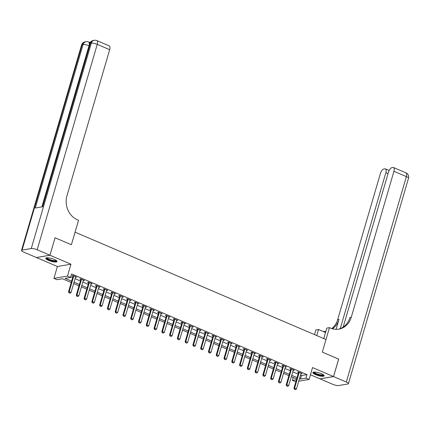 <?xml version="1.0" encoding="UTF-8"?>
<svg xmlns="http://www.w3.org/2000/svg" width="430" height="430" viewBox="0 0 430 430"><rect width="100%" height="100%" fill="white"/><g stroke="black" fill="none" stroke-linecap="round" stroke-linejoin="round"><path stroke-width="0.64" d="M48.563 260.392A5.853 1.414 -163.7 0 0 57.034 261.548A5.853 1.414 -163.7 0 0 54.277 259.424A5.853 1.414 -163.7 0 0 45.806 258.263A5.853 1.414 -163.7 0 0 48.563 260.392M315.652 374.659A5.853 1.414 -163.7 0 0 324.129 375.82A5.853 1.414 -163.7 0 0 321.371 373.691A5.853 1.414 -163.7 0 0 312.895 372.536A5.853 1.414 -163.7 0 0 315.652 374.659M71.24 282.515L62.522 278.785L57.023 279.715L53.917 278.382L67.478 276.092L70.584 277.42L65.086 278.35L71.638 281.156M36.405 257.505L57.389 266.509L53.917 278.382M310.438 374.772L319.974 378.846L333.535 376.556L312.546 367.575L309.073 379.454L298.737 381.2M295.872 381.684L292.4 380.416L296.442 379.733M293.255 377.497L292.4 380.416M37.179 249.766A4.499 1.086 -163.7 0 0 31.25 248.545L91.316 43.129A4.499 1.086 16.3 0 1 97.25 44.354A4.499 1.946 -66.8 0 0 96.82 40.592L109.258 45.913A4.499 1.946 113.2 0 1 109.688 49.676L97.25 44.354L37.179 249.766L49.928 255.221L55.067 237.768L49.961 255.237L36.399 257.527M338.636 359.109L322.317 352.106L338.641 359.088L333.535 376.556M300.511 375.143L301.484 375.557L306.982 374.632L71.606 273.926L70.584 277.42M70.751 276.845L72.659 277.662M75.083 278.699L80.431 280.983M82.856 282.021L88.204 284.311M90.628 285.348L95.981 287.638M98.4 288.675L103.754 290.965M106.178 291.997L111.526 294.287M113.95 295.324L119.298 297.614M121.722 298.651L127.07 300.941M129.494 301.978L134.848 304.268M137.267 305.3L142.62 307.59M145.044 308.627L150.393 310.917M152.817 311.954L158.165 314.244M160.589 315.281L165.937 317.566M168.361 318.603L173.715 320.893M176.133 321.93L181.487 324.22M183.911 325.257L189.259 327.547M191.683 328.579L197.031 330.869M199.455 331.906L204.809 334.196M207.228 335.233L212.581 337.523M215 338.56L220.353 340.85M222.778 341.882L228.126 344.172M230.55 345.209L235.898 347.499M238.322 348.536L243.676 350.826M246.094 351.864L251.448 354.148M253.872 355.185L259.22 357.475M261.644 358.512L266.992 360.802M269.416 361.84L274.765 364.129M277.189 365.167L282.542 367.451M284.961 368.488L290.315 370.778M292.739 371.816L298.087 374.105M300.952 373.632L302.134 373.595L298.404 371.998L297.485 372.154L298.479 372.579M293.179 370.311L294.362 370.268L290.632 368.671L289.712 368.827L290.707 369.252M285.402 366.983L286.584 366.94L282.854 365.344L281.94 365.5L282.929 365.925M277.629 363.656L278.812 363.619L275.082 362.022L274.168 362.173L275.157 362.598M269.857 360.329L271.04 360.292L267.309 358.695L266.39 358.851L267.385 359.276M262.085 357.007L263.267 356.964L259.537 355.368L258.618 355.524L259.613 355.949M254.313 353.68L255.495 353.637L251.76 352.041L250.846 352.197L251.84 352.621M246.535 350.353L247.718 350.316L243.987 348.719L243.074 348.875L244.063 349.3M238.763 347.031L239.945 346.988L236.215 345.392L235.301 345.548L236.29 345.973M230.991 343.704L232.173 343.661L228.443 342.065L227.524 342.221L228.518 342.645M223.218 340.377L224.401 340.34L220.671 338.743L219.751 338.894L220.746 339.318M215.441 337.05L216.629 337.012L212.893 335.416L211.979 335.572L212.974 335.997M207.668 333.728L208.851 333.685L205.121 332.089L204.207 332.245L205.196 332.669M199.896 330.401L201.079 330.358L197.349 328.762L196.435 328.918L197.424 329.342M192.124 327.074L193.306 327.036L189.576 325.44L188.657 325.591L189.651 326.015M184.352 323.747L185.534 323.709L181.804 322.113L180.885 322.269L181.879 322.693M176.574 320.425L177.762 320.382L174.026 318.786L173.113 318.942L174.107 319.366M168.802 317.098L169.984 317.055L166.254 315.459L165.34 315.615L166.329 316.039M161.03 313.771L162.212 313.733L158.482 312.137L157.568 312.293L158.557 312.717M153.257 310.449L154.44 310.406L150.71 308.81L149.791 308.966L150.785 309.39M145.485 307.122L146.668 307.079L142.937 305.483L142.018 305.639L143.013 306.063M137.707 303.795L138.895 303.757L135.16 302.161L134.246 302.312L135.24 302.736M129.935 300.468L131.118 300.43L127.387 298.834L126.474 298.99L127.463 299.414M122.163 297.146L123.345 297.103L119.615 295.507L118.701 295.663L119.691 296.087M114.391 293.819L115.573 293.776L111.843 292.18L110.924 292.335L111.918 292.76M106.618 290.492L107.801 290.454L104.071 288.858L103.152 289.008L104.146 289.433M98.841 287.165L100.029 287.127L96.293 285.531L95.379 285.687L96.368 286.111M91.069 283.843L92.251 283.8L88.521 282.204L87.607 282.36L88.596 282.784M83.296 280.516L84.479 280.473L80.749 278.877L79.829 279.032L80.824 279.457M75.524 277.189L76.707 277.151L72.976 275.555L72.057 275.711L73.052 276.13M55.067 237.768L71.391 244.751L75.067 232.173L325.994 339.528L322.317 352.106L329.466 327.649L330.584 328.128A18.753 16.292 80.4 0 0 338.818 329.154A18.753 16.292 80.4 0 0 351.24 317.313L393.939 171.291A4.499 1.946 -66.8 0 0 393.514 167.523A4.499 1.946 -66.8 0 0 392.966 167.469L391.886 167.652A4.499 1.946 -66.8 0 0 388.462 172.215L343.172 327.096M57.389 266.509L70.95 264.214L49.961 255.237M70.95 264.214L67.478 276.092M306.982 374.632L305.961 378.12L309.073 379.454M296.668 378.959L291.314 376.669M288.895 375.632L283.542 373.342M281.118 372.31L275.77 370.02M273.346 368.983L267.998 366.693M265.573 365.656L260.225 363.366M257.801 362.329L252.448 360.039M250.029 359.007L244.675 356.717M242.251 355.68L236.903 353.39M234.479 352.353L229.131 350.063M226.707 349.026L221.359 346.741M218.934 345.704L213.581 343.414M211.162 342.377L205.809 340.087M203.385 339.05L198.036 336.76M195.612 335.728L190.264 333.438M187.84 332.401L182.492 330.111M180.068 329.074L174.714 326.784M172.296 325.746L166.942 323.457M164.518 322.425L159.17 320.135M156.746 319.098L151.398 316.808M148.974 315.77L143.625 313.481M141.201 312.443L135.848 310.159M133.429 309.122L128.076 306.832M125.651 305.794L120.303 303.505M117.879 302.467L112.531 300.178M110.107 299.14L104.759 296.856M102.335 295.818L96.981 293.529M94.562 292.491L89.209 290.202M86.785 289.164L81.437 286.875M79.013 285.842L73.664 283.553M299.49 378.637L300.462 379.05L305.961 378.12M74.062 282.193L79.41 284.477M81.834 285.515L87.182 287.804M89.607 288.842L94.96 291.131M97.379 292.169L102.732 294.459M105.156 295.491L110.505 297.78M112.929 298.818L118.277 301.108M120.701 302.145L126.049 304.435M128.473 305.472L133.827 307.756M136.245 308.794L141.599 311.083M144.023 312.121L149.371 314.411M151.795 315.448L157.143 317.738M159.568 318.775L164.916 321.06M167.34 322.097L172.693 324.387M175.112 325.424L180.466 327.714M182.89 328.751L188.238 331.041M190.662 332.073L196.01 334.363M198.434 335.4L203.782 337.69M206.206 338.727L211.56 341.017M213.979 342.054L219.332 344.339M221.756 345.376L227.104 347.666M229.529 348.703L234.877 350.993M237.301 352.03L242.649 354.32M245.073 355.357L250.427 357.642M252.845 358.679L258.199 360.969M260.623 362.006L265.971 364.296M268.395 365.333L273.743 367.623M276.167 368.655L281.521 370.945M283.94 371.982L289.293 374.272M291.717 375.309L297.065 377.599M301.484 375.557L300.462 379.05M301.36 373.262L301.215 373.751M293.588 369.934L293.443 370.423M285.81 366.613L285.671 367.096M278.038 363.285L277.898 363.769M270.266 359.958L270.126 360.447M262.493 356.637L262.348 357.12M254.721 353.31L254.576 353.793M246.944 349.982L246.804 350.471M239.171 346.655L239.032 347.144M231.399 343.333L231.259 343.817M223.627 340.006L223.482 340.49M215.855 336.679L215.709 337.168M208.077 333.352L207.937 333.841M200.305 330.03L200.165 330.514M192.532 326.703L192.393 327.187M184.76 323.376L184.615 323.865M176.988 320.054L176.843 320.538M169.21 316.727L169.071 317.211M161.438 313.4L161.298 313.889M153.666 310.073L153.526 310.562M145.894 306.751L145.749 307.235M138.121 303.424L137.976 303.908M130.344 300.097L130.204 300.586M122.571 296.77L122.432 297.259M114.799 293.448L114.654 293.932M107.027 290.121L106.882 290.605M99.255 286.794L99.11 287.283M91.477 283.472L91.337 283.956M83.705 280.145L83.565 280.629M75.933 276.818L75.787 277.307M294.534 389.295L295.469 389.693L294.534 389.295L294.609 388.139L293.948 388.252L298.447 372.88A0.752 0.65 80.4 0 0 298.479 372.654L298.485 372.031M301.177 373.186L301.059 373.369A0.752 0.65 80.4 0 0 300.968 373.568L296.474 388.935L294.609 388.139L299.103 372.767A0.752 0.65 80.4 0 0 299.135 372.541L299.14 372.31M295.469 389.693L296.474 388.935M293.948 388.252L294.426 389.311M286.762 385.968L287.697 386.366L286.762 385.968L286.837 384.812L286.176 384.925L290.669 369.553A0.752 0.65 80.4 0 0 290.707 369.327L290.712 368.704M293.405 369.859L293.287 370.042A0.752 0.65 80.4 0 0 293.195 370.241L288.702 385.613L286.837 384.812L291.33 369.44A0.752 0.65 80.4 0 0 291.363 369.219L291.368 368.988M287.697 386.366L288.702 385.613M286.176 384.925L286.654 385.984M278.989 382.641L279.925 383.039L278.989 382.641L279.065 381.485L278.404 381.598L282.897 366.226A0.752 0.65 80.4 0 0 282.929 366.005L282.935 365.382M285.633 366.532L285.515 366.715A0.752 0.65 80.4 0 0 285.423 366.914L280.93 382.286L279.065 381.485L283.558 366.118A0.752 0.65 80.4 0 0 283.59 365.892L283.59 365.661M279.925 383.039L280.93 382.286M278.404 381.598L278.882 382.662M271.217 379.314L272.147 379.717L271.217 379.314L271.292 378.163L270.631 378.271L275.125 362.904A0.752 0.65 80.4 0 0 275.157 362.678L275.162 362.055M277.861 363.21L277.742 363.388A0.752 0.65 80.4 0 0 277.651 363.587L273.157 378.959L271.292 378.163L275.786 362.791A0.752 0.65 80.4 0 0 275.818 362.565L275.818 362.334M272.147 379.717L273.157 378.959M270.631 378.271L271.104 379.335M263.445 375.992L264.375 376.39L263.445 375.992L263.515 374.836L262.859 374.949L267.352 359.577A0.752 0.65 80.4 0 0 267.385 359.351L267.39 358.727M270.088 359.883L269.97 360.066A0.752 0.65 80.4 0 0 269.879 360.265L265.38 375.632L263.515 374.836L268.014 359.464A0.752 0.65 80.4 0 0 268.046 359.238L268.046 359.012M264.375 376.39L265.38 375.632M262.859 374.949L263.332 376.008M323.543 374.895A5.063 1.225 16.3 0 1 320.022 375.207A5.063 1.225 16.3 0 1 314.438 373.079A5.063 1.225 16.3 0 1 313.889 372.068M314.265 372.047A4.687 1.134 -163.7 0 0 314.851 372.772A4.687 1.134 -163.7 0 0 319.587 374.648A4.687 1.134 -163.7 0 0 323.236 374.67M313.126 372.272A5.816 1.403 -163.7 0 0 313.809 373.004A5.816 1.403 -163.7 0 0 319.377 375.256A5.816 1.403 -163.7 0 0 324.08 375.476M56.454 260.623A5.063 1.225 16.3 0 1 51.541 260.607A5.063 1.225 16.3 0 1 46.795 257.801M47.176 257.78A4.687 1.134 -163.7 0 0 51.643 260.166A4.687 1.134 -163.7 0 0 56.142 260.403M46.032 258.005A5.816 1.403 -163.7 0 0 51.535 260.795A5.816 1.403 -163.7 0 0 56.986 261.209M323.747 338.566L326.811 328.101L329.466 327.649M314.54 334.626L315.905 329.944L318.565 329.493L325.531 332.476M333.562 376.567L320.006 378.862L332.75 384.312A4.499 1.086 -163.7 0 0 338.684 385.538L347.843 383.99A4.499 1.086 -163.7 0 0 348.434 383.657A4.499 1.086 -163.7 0 0 346.311 382.023L333.562 376.567L338.673 359.104M316.781 335.588L318.565 329.493M340.254 328.622L385.861 172.656A4.499 1.946 -66.8 0 0 385.43 168.888A4.499 1.946 -66.8 0 0 384.888 168.834L383.807 169.017A4.499 1.946 -66.8 0 0 380.383 173.58L337.679 319.608A18.753 16.292 80.4 0 1 331.75 328.574M332.465 328.794A18.753 16.292 80.4 0 0 339.001 319.382L336.088 329.348M322.941 331.363A18.753 16.292 80.4 0 0 325.865 331.326M338.157 329.251A18.753 16.292 80.4 0 0 349.923 317.539L351.24 317.313M90.639 42.043L89.263 42.28M89.166 45.822L88.999 45.752A4.499 1.946 -66.8 0 0 88.575 41.984L89.505 42.382A4.499 1.946 113.2 0 1 90.053 42.984M55.035 237.752L71.391 244.751L78.545 220.3L77.421 219.821A18.753 16.292 -99.6 0 1 66.983 195.698L109.688 49.676M31.25 248.545L22.091 250.093A4.499 1.086 -163.7 0 0 21.5 250.427A4.499 1.086 -163.7 0 0 23.623 252.061L36.367 257.516L49.928 255.221M21.5 250.427L81.566 45.016A4.499 1.086 16.3 0 1 82.157 44.682L83.071 44.526L35.265 208.018L42.591 206.776L90.402 43.285L91.316 43.129A4.499 3.908 -99.6 0 1 94.299 40.291L93.38 40.447A4.499 3.908 80.4 0 0 90.402 43.285A4.499 1.086 16.3 0 0 89.811 43.618L42.075 206.862M255.667 372.665L256.602 373.063L255.667 372.665L255.743 371.509L255.081 371.622L259.58 356.25A0.752 0.65 80.4 0 0 259.613 356.024L259.618 355.406M262.311 356.556L262.192 356.739A0.752 0.65 80.4 0 0 262.101 356.938L257.608 372.31L255.743 371.509L260.236 356.137A0.752 0.65 80.4 0 0 260.268 355.916L260.274 355.685M256.602 373.063L257.608 372.31M255.081 371.622L255.56 372.681M247.895 369.338L248.83 369.736L247.895 369.338L247.97 368.182L247.309 368.295L251.803 352.923A0.752 0.65 80.4 0 0 251.835 352.702L251.84 352.079M254.538 353.234L254.42 353.412A0.752 0.65 80.4 0 0 254.329 353.611L249.835 368.983L247.97 368.182L252.464 352.815A0.752 0.65 80.4 0 0 252.496 352.589L252.501 352.358M248.83 369.736L249.835 368.983M247.309 368.295L247.787 369.359M240.123 366.011L241.053 366.414L240.123 366.011L240.198 364.86L239.537 364.968L244.03 349.601A0.752 0.65 80.4 0 0 244.063 349.375L244.068 348.752M246.766 349.907L246.648 350.084A0.752 0.65 80.4 0 0 246.557 350.283L242.063 365.656L240.198 364.86L244.691 349.488A0.752 0.65 80.4 0 0 244.724 349.262L244.724 349.031M241.053 366.414L242.063 365.656M239.537 364.968L240.01 366.032M232.35 362.689L233.28 363.087L232.35 362.689L232.42 361.533L231.765 361.646L236.258 346.274A0.752 0.65 80.4 0 0 236.29 346.048L236.296 345.424M238.994 346.58L238.876 346.763A0.752 0.65 80.4 0 0 238.784 346.962L234.291 362.329L232.42 361.533L236.919 346.161A0.752 0.65 80.4 0 0 236.951 345.94L236.951 345.709M233.28 363.087L234.291 362.329M231.765 361.646L232.238 362.705M224.578 359.362L225.508 359.76L224.578 359.362L224.648 358.206L223.992 358.319L228.486 342.946A0.752 0.65 80.4 0 0 228.518 342.726L228.524 342.103M231.222 343.253L231.103 343.436A0.752 0.65 80.4 0 0 231.012 343.635L226.513 359.007L224.648 358.206L229.147 342.839A0.752 0.65 80.4 0 0 229.179 342.613L229.179 342.382M225.508 359.76L226.513 359.007M223.992 358.319L224.465 359.378M216.801 356.035L217.736 356.438L216.801 356.035L216.876 354.884L216.215 354.992L220.714 339.625A0.752 0.65 80.4 0 0 220.746 339.399L220.751 338.775M223.444 339.931L223.326 340.108A0.752 0.65 80.4 0 0 223.234 340.307L218.741 355.68L216.876 354.884L221.369 339.512A0.752 0.65 80.4 0 0 221.402 339.286L221.407 339.055M217.736 356.438L218.741 355.68M216.215 354.992L216.693 356.056M209.028 352.713L209.964 353.111L209.028 352.713L209.104 351.557L208.442 351.67L212.936 336.298A0.752 0.65 80.4 0 0 212.968 336.072L212.974 335.448M215.672 336.604L215.554 336.787A0.752 0.65 80.4 0 0 215.462 336.986L210.969 352.353L209.104 351.557L213.597 336.185A0.752 0.65 80.4 0 0 213.629 335.959L213.635 335.728M209.964 353.111L210.969 352.353M208.442 351.67L208.921 352.729M201.256 349.386L202.186 349.784L201.256 349.386L201.331 348.23L200.67 348.343L205.164 332.971A0.752 0.65 80.4 0 0 205.196 332.745L205.201 332.121M207.9 333.277L207.781 333.46A0.752 0.65 80.4 0 0 207.69 333.659L203.197 349.031L201.331 348.23L205.825 332.858A0.752 0.65 80.4 0 0 205.857 332.637L205.857 332.406M202.186 349.784L203.197 349.031M200.67 348.343L201.143 349.402M193.484 346.059L194.414 346.456L193.484 346.059L193.554 344.903L192.898 345.016L197.392 329.643A0.752 0.65 80.4 0 0 197.424 329.423L197.429 328.8M200.127 329.95L200.009 330.132A0.752 0.65 80.4 0 0 199.918 330.331L195.424 345.704L193.554 344.903L198.053 329.536A0.752 0.65 80.4 0 0 198.085 329.31L198.085 329.079M194.414 346.456L195.424 345.704M192.898 345.016L193.371 346.08M185.706 342.731L186.642 343.135L185.706 342.731L185.781 341.581L185.126 341.689L189.619 326.322A0.752 0.65 80.4 0 0 189.651 326.096L189.657 325.472M192.355 326.628L192.237 326.805A0.752 0.65 80.4 0 0 192.145 327.004L187.647 342.377L185.781 341.581L190.275 326.209A0.752 0.65 80.4 0 0 190.313 325.983L190.313 325.752M186.642 343.135L187.647 342.377M185.126 341.689L185.599 342.753M177.934 339.41L178.869 339.808L177.934 339.41L178.009 338.254L177.348 338.367L181.847 322.994A0.752 0.65 80.4 0 0 181.879 322.769L181.885 322.145M184.577 323.301L184.459 323.484A0.752 0.65 80.4 0 0 184.368 323.683L179.874 339.05L178.009 338.254L182.503 322.882A0.752 0.65 80.4 0 0 182.535 322.656L182.54 322.43M178.869 339.808L179.874 339.05M177.348 338.367L177.826 339.426M170.162 336.083L171.097 336.48L170.162 336.083L170.237 334.927L169.576 335.04L174.069 319.667A0.752 0.65 80.4 0 0 174.102 319.442L174.107 318.823M176.805 319.974L176.687 320.156A0.752 0.65 80.4 0 0 176.596 320.355L172.102 335.728L170.237 334.927L174.73 319.554A0.752 0.65 80.4 0 0 174.763 319.334L174.768 319.103M171.097 336.48L172.102 335.728M169.576 335.04L170.054 336.099M162.389 332.755L163.319 333.153L162.389 332.755L162.465 331.6L161.804 331.713L166.297 316.34A0.752 0.65 80.4 0 0 166.329 316.12L166.335 315.496M169.033 316.652L168.915 316.829A0.752 0.65 80.4 0 0 168.823 317.028L164.33 332.401L162.465 331.6L166.958 316.233A0.752 0.65 80.4 0 0 166.99 316.007L166.99 315.776M163.319 333.153L164.33 332.401M161.804 331.713L162.277 332.777M154.617 329.428L155.547 329.832L154.617 329.428L154.687 328.278L154.031 328.386L158.525 313.019A0.752 0.65 80.4 0 0 158.557 312.793L158.562 312.169M161.261 313.325L161.143 313.502A0.752 0.65 80.4 0 0 161.051 313.701L156.558 329.074L154.687 328.278L159.186 312.906A0.752 0.65 80.4 0 0 159.218 312.68L159.218 312.449M155.547 329.832L156.558 329.074M154.031 328.386L154.504 329.45M146.84 326.107L147.775 326.504L146.84 326.107L146.915 324.951L146.254 325.064L150.753 309.691A0.752 0.65 80.4 0 0 150.785 309.466L150.79 308.842M153.488 309.998L153.37 310.18A0.752 0.65 80.4 0 0 153.279 310.379L148.78 325.746L146.915 324.951L151.408 309.579A0.752 0.65 80.4 0 0 151.446 309.358L151.446 309.127M147.775 326.504L148.78 325.746M146.254 325.064L146.732 326.123M139.067 322.779L140.003 323.177L139.067 322.779L139.143 321.624L138.481 321.737L142.98 306.364A0.752 0.65 80.4 0 0 143.013 306.144L143.018 305.52M145.711 306.671L145.593 306.853A0.752 0.65 80.4 0 0 145.501 307.052L141.008 322.425L139.143 321.624L143.636 306.257A0.752 0.65 80.4 0 0 143.668 306.031L143.674 305.8M140.003 323.177L141.008 322.425M138.481 321.737L138.96 322.796M131.295 319.452L132.23 319.856L131.295 319.452L131.37 318.302L130.709 318.41L135.203 303.042A0.752 0.65 80.4 0 0 135.235 302.817L135.24 302.193M137.939 303.349L137.82 303.526A0.752 0.65 80.4 0 0 137.729 303.725L133.236 319.098L131.37 318.302L135.864 302.93A0.752 0.65 80.4 0 0 135.896 302.704L135.896 302.473M132.23 319.856L133.236 319.098M130.709 318.41L131.188 319.474M123.523 316.131L124.453 316.528L123.523 316.131L123.598 314.975L122.937 315.088L127.43 299.715A0.752 0.65 80.4 0 0 127.463 299.49L127.468 298.866M130.166 300.022L130.048 300.204A0.752 0.65 80.4 0 0 129.957 300.403L125.463 315.77L123.598 314.975L128.092 299.602A0.752 0.65 80.4 0 0 128.124 299.377L128.124 299.146M124.453 316.528L125.463 315.77M122.937 315.088L123.41 316.147M115.751 312.803L116.68 313.201L115.751 312.803L115.82 311.648L115.165 311.761L119.658 296.388A0.752 0.65 80.4 0 0 119.691 296.162L119.696 295.539M122.394 296.695L122.276 296.877A0.752 0.65 80.4 0 0 122.184 297.076L117.686 312.449L115.82 311.648L120.319 296.275A0.752 0.65 80.4 0 0 120.352 296.055L120.352 295.824M116.68 313.201L117.686 312.449M115.165 311.761L115.638 312.82M107.973 309.476L108.908 309.874L107.973 309.476L108.048 308.321L107.387 308.434L111.886 293.061A0.752 0.65 80.4 0 0 111.918 292.841L111.924 292.217M114.617 293.367L114.498 293.55A0.752 0.65 80.4 0 0 114.412 293.749L109.913 309.122L108.048 308.321L112.542 292.954A0.752 0.65 80.4 0 0 112.579 292.728L112.579 292.497M108.908 309.874L109.913 309.122M107.387 308.434L107.865 309.498M100.201 306.149L101.136 306.552L100.201 306.149L100.276 304.999L99.615 305.106L104.108 289.739A0.752 0.65 80.4 0 0 104.146 289.514L104.151 288.89M106.844 290.046L106.726 290.223A0.752 0.65 80.4 0 0 106.635 290.422L102.141 305.794L100.276 304.999L104.769 289.627A0.752 0.65 80.4 0 0 104.802 289.401L104.807 289.17M101.136 306.552L102.141 305.794M99.615 305.106L100.093 306.171M92.428 302.827L93.364 303.225L92.428 302.827L92.504 301.672L91.843 301.785L96.336 286.412A0.752 0.65 80.4 0 0 96.368 286.187L96.374 285.563M99.072 286.719L98.954 286.901A0.752 0.65 80.4 0 0 98.862 287.1L94.369 302.467L92.504 301.672L96.997 286.299A0.752 0.65 80.4 0 0 97.029 286.074L97.029 285.848M93.364 303.225L94.369 302.467M91.843 301.785L92.321 302.844M84.656 299.5L85.586 299.898L84.656 299.5L84.731 298.345L84.07 298.458L88.564 283.085A0.752 0.65 80.4 0 0 88.596 282.859L88.602 282.241M91.3 283.392L91.181 283.574A0.752 0.65 80.4 0 0 91.09 283.773L86.597 299.146L84.731 298.345L89.225 282.972A0.752 0.65 80.4 0 0 89.257 282.752L89.257 282.521M85.586 299.898L86.597 299.146M84.07 298.458L84.543 299.517M76.884 296.173L77.814 296.571L76.884 296.173L76.954 295.018L76.298 295.13L80.792 279.758A0.752 0.65 80.4 0 0 80.824 279.538L80.829 278.914M83.528 280.07L83.409 280.247A0.752 0.65 80.4 0 0 83.318 280.446L78.819 295.818L76.954 295.018L81.453 279.65A0.752 0.65 80.4 0 0 81.485 279.425L81.485 279.194M77.814 296.571L78.819 295.818M76.298 295.13L76.771 296.195M69.106 292.846L70.042 293.249L69.106 292.846L69.182 291.696L68.52 291.803L73.019 276.436A0.752 0.65 80.4 0 0 73.052 276.21L73.057 275.587M75.75 276.743L75.632 276.92A0.752 0.65 80.4 0 0 75.54 277.119L71.047 292.491L69.182 291.696L73.675 276.323A0.752 0.65 80.4 0 0 73.707 276.098L73.713 275.866M70.042 293.249L71.047 292.491M68.52 291.803L68.999 292.868M299.135 372.541L298.479 372.654M299.103 372.767L298.447 372.88M291.363 369.219L290.707 369.327M291.33 369.44L290.669 369.553M283.59 365.892L282.929 366.005M283.558 366.118L282.897 366.226M275.818 362.565L275.157 362.678M275.786 362.791L275.125 362.904M268.046 359.238L267.385 359.351M268.014 359.464L267.352 359.577M339.001 319.382L337.679 319.608M346.311 382.023L406.377 176.612L393.939 171.291M388.059 173.596L385.861 172.656M406.377 176.612A4.499 1.086 16.3 0 1 408.5 178.246A4.499 4.499 0 0 0 405.952 172.844A4.499 1.946 113.2 0 1 406.377 176.612M41.877 206.9L88.999 45.752A4.499 1.086 16.3 0 0 83.071 44.526A4.499 3.908 -99.6 0 1 86.054 41.683L85.135 41.839A4.499 3.908 80.4 0 0 82.157 44.682L22.091 250.093M260.268 355.916L259.613 356.024M260.236 356.137L259.58 356.25M252.496 352.589L251.835 352.702M252.464 352.815L251.803 352.923M244.724 349.262L244.063 349.375M244.691 349.488L244.03 349.601M236.951 345.94L236.29 346.048M236.919 346.161L236.258 346.274M229.179 342.613L228.518 342.726M229.147 342.839L228.486 342.946M221.402 339.286L220.746 339.399M221.369 339.512L220.714 339.625M213.629 335.959L212.968 336.072M213.597 336.185L212.936 336.298M205.857 332.637L205.196 332.745M205.825 332.858L205.164 332.971M198.085 329.31L197.424 329.423M198.053 329.536L197.392 329.643M190.313 325.983L189.651 326.096M190.275 326.209L189.619 326.322M182.535 322.656L181.879 322.769M182.503 322.882L181.847 322.994M174.763 319.334L174.102 319.442M174.73 319.554L174.069 319.667M166.99 316.007L166.329 316.12M166.958 316.233L166.297 316.34M159.218 312.68L158.557 312.793M159.186 312.906L158.525 313.019M151.446 309.358L150.785 309.466M151.408 309.579L150.753 309.691M143.668 306.031L143.013 306.144M143.636 306.257L142.98 306.364M135.896 302.704L135.235 302.817M135.864 302.93L135.203 303.042M128.124 299.377L127.463 299.49M128.092 299.602L127.43 299.715M120.352 296.055L119.691 296.162M120.319 296.275L119.658 296.388M112.579 292.728L111.918 292.841M112.542 292.954L111.886 293.061M104.802 289.401L104.146 289.514M104.769 289.627L104.108 289.739M97.029 286.074L96.368 286.187M96.997 286.299L96.336 286.412M89.257 282.752L88.596 282.859M89.225 282.972L88.564 283.085M81.485 279.425L80.824 279.538M81.453 279.65L80.792 279.758M73.707 276.098L73.052 276.21M73.675 276.323L73.019 276.436M389.15 170.479L385.43 168.888M348.434 383.657L408.5 178.246M405.952 172.844L393.514 167.523M88.575 41.984A4.499 4.499 0 0 0 86.054 41.683M85.135 41.839A4.499 4.499 0 0 0 81.566 45.016M96.82 40.592A4.499 4.499 0 0 0 94.299 40.291M93.38 40.447A4.499 4.499 0 0 0 89.811 43.618"/></g></svg>
